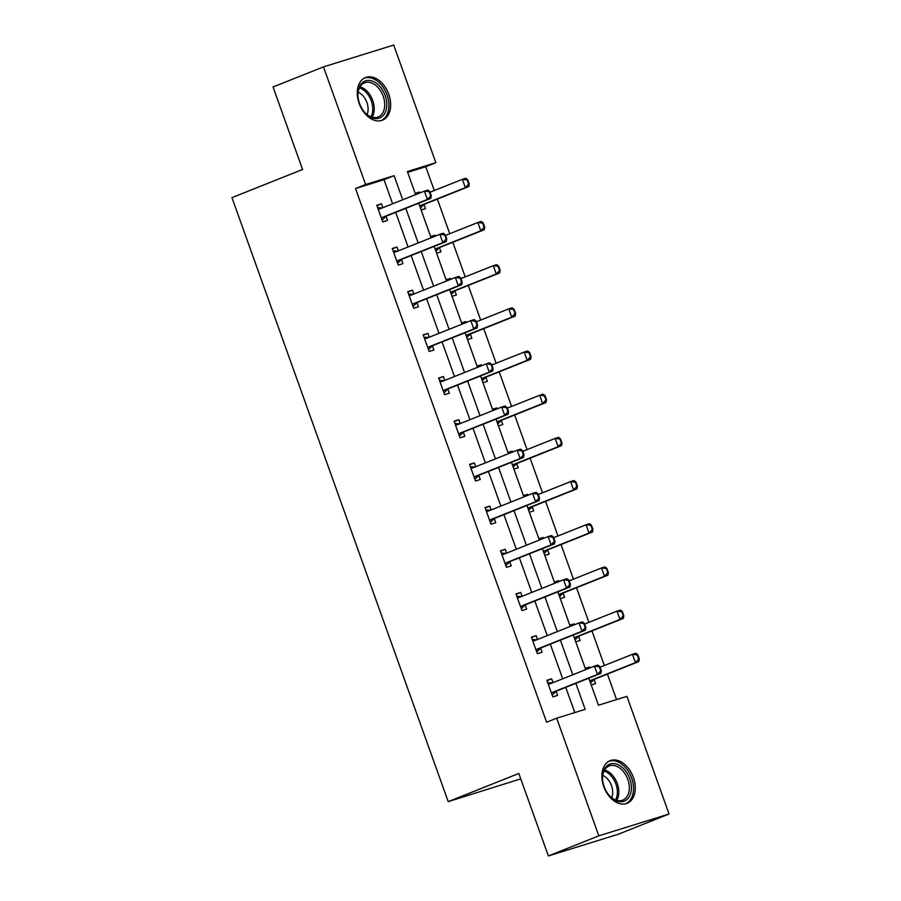 <?xml version="1.0" encoding="UTF-8"?>
<svg xmlns="http://www.w3.org/2000/svg" width="901" height="901" viewBox="0 0 901 901"><rect width="100%" height="100%" fill="white"/><g stroke="black" fill="none" stroke-linecap="round" stroke-linejoin="round"><path stroke-width="1.35" d="M603.76 786.618A22.953 15.475 -111.7 0 1 610.067 760.703A22.953 15.475 -111.7 0 1 633.38 777.417A22.953 15.475 -111.7 0 1 627.073 803.332A22.953 15.475 -111.7 0 1 603.76 786.618M359.161 103.469A22.953 15.475 -111.7 0 1 365.468 77.554A22.953 15.475 -111.7 0 1 388.77 94.267A22.953 15.475 -111.7 0 1 382.463 120.182A22.953 15.475 -111.7 0 1 359.161 103.469M520.767 778.869L448.214 801.62L231.951 197.634L302.578 169.478L273.037 86.992L323.493 66.877L393.726 45.05L435.847 162.687L407.376 171.539L415.631 194.627M434.282 190.528L425.756 166.719L435.847 162.687M616.554 699.593L607.42 674.094M604.357 665.524L591.957 630.914M588.894 622.343L576.505 587.722M573.43 579.163L561.041 544.542M557.967 535.982L545.578 501.361M542.515 492.802L530.115 458.181M527.051 449.622L514.651 415.001M511.588 406.441L499.199 371.82M496.124 363.249L483.736 328.64M480.661 320.069L468.272 285.459M465.209 276.889L452.809 242.279M449.745 233.708L437.345 199.098M588.781 678.183L598.455 705.213L626.927 696.36L669.049 814.008L598.816 835.835L556.694 718.198L585.166 709.346L575.852 683.341M598.816 835.835L548.371 855.95L618.604 834.123L669.049 814.008M425.756 166.719L407.657 172.339M415.192 193.377L419.528 192.026L419.855 192.949M421.139 209.989L425.475 208.638L423.988 204.493M430.644 236.558L434.992 235.206L435.318 236.13M436.591 253.17L440.938 251.818L439.451 247.674M446.108 279.738L450.444 278.386L450.77 279.31M452.054 296.35L456.39 294.999L454.904 290.854M461.571 322.918L465.907 321.567L466.234 322.49M467.518 339.531L471.854 338.179L470.367 334.034M477.034 366.099L481.371 364.747L481.697 365.671M482.981 382.711L487.317 381.36L485.83 377.215M492.498 409.279L496.834 407.939L497.161 408.851M498.444 425.891L502.781 424.54L501.294 420.395M507.95 452.46L512.286 451.119L512.624 452.032M513.897 469.072L518.233 467.72L516.757 463.576M523.413 495.64L527.749 494.3L528.076 495.212M529.36 512.252L533.696 510.901L532.209 506.756M538.877 538.821L543.213 537.48L543.54 538.393M544.823 555.433L549.159 554.081L547.673 549.937M554.34 582.001L558.676 580.661L559.003 581.573M560.287 598.613L564.623 597.262L563.136 593.117M569.804 625.193L574.14 623.841L574.466 624.753M575.75 641.794L580.086 640.453L578.6 636.297M585.256 668.373L589.592 667.022L589.93 667.934M591.202 684.974L595.538 683.634L594.063 679.478M392.622 203.806L383.995 179.693L355.523 188.546L546.603 722.219L556.694 718.198M574.793 712.567L565.76 687.362M562.697 678.791L550.308 644.181M547.234 635.61L534.845 601.001M531.77 592.43L519.381 557.82M516.318 549.25L503.918 514.64M500.855 506.069L488.455 471.46M485.391 462.889L473.002 428.279M469.928 419.708L457.539 385.099M454.476 376.528L442.076 341.907M439.012 333.347L426.612 298.727M423.549 290.167L411.149 255.546M408.085 246.987L395.697 212.366M382.936 207.669L381.562 203.829L376.809 205.304L382.756 221.916L387.509 220.441L386.022 216.285M398.4 250.85L397.026 247.009L392.273 248.485L398.219 265.097L402.972 263.621L401.486 259.465M413.852 294.03L412.478 290.19L407.736 291.665L413.683 308.277L418.424 306.802L416.949 302.646M429.315 337.211L427.941 333.37L423.2 334.845L429.146 351.458L433.888 349.982L432.401 345.838M444.779 380.391L443.405 376.55L438.663 378.026L444.61 394.638L449.351 393.163L447.865 389.018M460.242 423.571L458.868 419.731L454.115 421.206L460.062 437.818L464.815 436.343L463.328 432.198M475.705 466.752L474.331 462.911L469.579 464.387L475.525 480.999L480.278 479.523L478.791 475.379M491.158 509.932L489.784 506.092L485.042 507.567L490.989 524.179L495.73 522.704L494.255 518.559M506.621 553.113L505.247 549.272L500.505 550.748L506.452 567.36L511.194 565.884L509.707 561.74M522.084 596.293L520.71 592.464L515.969 593.928L521.916 610.54L526.657 609.065L525.17 604.92M537.548 639.473L536.174 635.644L531.421 637.12L537.368 653.721L542.12 652.245L540.634 648.101M553.011 682.654L551.637 678.825L546.884 680.3L552.831 696.901L557.584 695.426L556.097 691.281M548.371 855.95L518.83 773.463L448.214 801.62M355.523 188.546L365.615 184.525L323.493 66.877M402.713 199.774L394.086 175.672L365.615 184.525M572.788 674.77L560.388 640.16M557.325 631.59L544.936 596.98M541.861 588.409L529.473 553.8M526.409 545.229L514.009 510.619M510.946 502.048L498.546 467.439M495.482 458.868L483.082 424.247M480.019 415.688L467.63 381.067M464.556 372.507L452.167 337.886M449.103 329.327L436.703 294.706M433.64 286.146L421.24 251.525M418.177 242.966L405.788 208.345M418.706 203.198L431.095 237.808M434.169 246.378L446.558 280.988M449.622 289.559L462.022 324.169M465.085 332.739L477.485 367.349M480.548 375.92L492.937 410.529M496.012 419.1L508.401 453.71M511.475 462.281L523.864 496.89M526.927 505.461L539.327 540.082M542.391 548.641L554.791 583.262M557.854 591.822L570.243 626.443M573.318 635.002L585.706 669.623M383.995 179.693L394.086 175.672M376.945 205.665L381.562 203.829M415.305 193.715L419.528 192.026M430.768 236.895L434.992 235.206M392.408 248.845L397.026 247.009M446.232 280.076L450.444 278.386M407.871 292.025L412.478 290.19M461.695 323.256L465.907 321.567M423.324 335.206L427.941 333.37M477.147 366.437L481.371 364.747M438.787 378.397L443.405 376.55M492.61 409.617L496.834 407.939M454.25 421.578L458.868 419.731M508.074 452.798L512.286 451.119M469.714 464.758L474.331 462.911M523.537 495.978L527.749 494.3M485.177 507.939L489.784 506.092M539.001 539.158L543.213 537.48M500.629 551.119L505.247 549.272M554.453 582.339L558.676 580.661M516.093 594.3L520.71 592.464M569.916 625.519L574.14 623.841M531.556 637.48L536.174 635.644M585.38 668.7L589.592 667.022M547.02 680.66L551.637 678.825M430.689 195.866L431.252 195.697L429.766 191.541L429.203 191.722L430.689 195.866L427.378 199.436L430.802 198.378L386.405 216.071A2.94 2.174 -107.3 0 0 385.842 216.443L382.125 220.126M378.105 208.908L379.355 208.942A2.94 2.174 -107.3 0 0 379.895 208.874A2.94 2.174 -107.3 0 0 380.019 208.829L424.405 191.136L427.378 199.436L382.993 217.13A2.94 2.174 -107.3 0 0 382.418 217.513L381.506 218.414M429.203 191.722L424.405 191.136L427.829 190.066L429.766 191.541M377.677 207.714L382.418 207.872M430.802 198.378L431.252 195.697M420.418 207.996L423.808 204.651A2.94 2.174 72.7 0 1 424.371 204.268L468.768 186.575L465.344 187.633L462.371 179.333L430.014 192.228M467.157 179.918L462.371 179.333L465.794 178.274L467.732 179.738L467.157 179.918L468.644 184.074L469.218 183.894L467.732 179.738M419.81 206.284L420.384 205.71A2.94 2.174 72.7 0 1 420.958 205.338L465.344 187.633L468.644 184.074M469.218 183.894L468.768 186.575M384.558 113.706A19.856 13.391 -111.7 0 1 363.981 111.544A19.856 13.391 -111.7 0 1 357.99 96.542A19.856 13.391 -111.7 0 1 360.152 85.325A19.856 13.391 -111.7 0 1 380.109 86.721A19.856 13.391 -111.7 0 1 384.558 113.706M363.779 111.296A18.392 12.4 68.3 0 0 378.15 116.995A18.392 12.4 68.3 0 0 382.643 113.053A18.392 12.4 68.3 0 0 380.954 91.463A18.392 12.4 68.3 0 0 364.533 82.836A18.392 12.4 68.3 0 0 360.051 86.778A18.392 12.4 68.3 0 0 358.024 96.858M380.796 120.689L380.785 120.7A22.807 15.385 68.3 0 0 380.796 120.689A22.807 15.385 68.3 0 0 386.36 115.801A22.807 15.385 68.3 0 0 384.276 89.03A22.807 15.385 68.3 0 0 363.903 78.331A22.807 15.385 68.3 0 0 363.891 78.331L363.891 78.331M358.17 92.229A14.484 9.765 -111.7 0 1 367.079 114.551M604.143 786.641A19.856 13.391 -111.7 0 1 602.6 779.692A19.856 13.391 -111.7 0 1 612.714 763.564A19.856 13.391 -111.7 0 1 629.765 778.678A19.856 13.391 -111.7 0 1 626.454 799.897A19.856 13.391 -111.7 0 1 608.58 794.693A19.856 13.391 -111.7 0 1 604.143 786.641M608.378 794.445A18.392 12.4 68.3 0 0 622.76 800.144A18.392 12.4 68.3 0 0 627.806 779.376A18.392 12.4 68.3 0 0 609.132 765.985A18.392 12.4 68.3 0 0 602.623 780.007M602.78 775.378A14.484 9.765 -111.7 0 1 611.509 785.649A14.484 9.765 -111.7 0 1 611.678 797.7M625.395 803.838L625.384 803.85A22.807 15.385 68.3 0 0 625.395 803.838A22.807 15.385 68.3 0 0 631.669 778.092A22.807 15.385 68.3 0 0 608.513 761.48A22.807 15.385 68.3 0 0 608.502 761.48L608.502 761.48M446.141 239.047L446.716 238.878L445.229 234.722L444.655 234.902L446.141 239.047L442.841 242.617L446.254 241.558L401.869 259.251A2.94 2.174 -107.3 0 0 401.305 259.623L397.578 263.306M393.568 252.089L394.818 252.122A2.94 2.174 -107.3 0 0 395.359 252.055A2.94 2.174 -107.3 0 0 395.471 252.01L439.868 234.316L442.841 242.617L398.445 260.31A2.94 2.174 -107.3 0 0 397.882 260.693L396.969 261.594M444.655 234.902L439.868 234.316L443.281 233.246L445.229 234.722M393.14 250.895L397.882 251.052M446.254 241.558L446.716 238.878M461.605 282.227L462.179 282.058L460.693 277.902L460.118 278.082L461.605 282.227L458.305 285.797L461.717 284.739L417.332 302.432A2.94 2.174 -107.3 0 0 416.758 302.804L413.041 306.486M409.031 295.269L410.282 295.303A2.94 2.174 -107.3 0 0 410.822 295.235A2.94 2.174 -107.3 0 0 410.935 295.19L455.332 277.497L458.305 285.797L413.908 303.502A2.94 2.174 -107.3 0 0 413.345 303.874L412.433 304.775M460.118 278.082L455.332 277.497L458.744 276.427L460.693 277.902M408.603 294.075L413.345 294.233M461.717 284.739L462.179 282.058M435.881 251.176L439.271 247.831A2.94 2.174 72.7 0 1 439.834 247.448L484.22 229.755L480.807 230.814L477.834 222.513L445.477 235.409M482.621 223.099L477.834 222.513L481.247 221.455L483.195 222.919L482.621 223.099L484.107 227.255L484.682 227.075L483.195 222.919M435.273 249.464L435.847 248.89A2.94 2.174 72.7 0 1 436.411 248.518L480.807 230.814L484.107 227.255M484.682 227.075L484.22 229.755M451.345 294.357L454.723 291.012A2.94 2.174 72.7 0 1 455.287 290.64L499.683 272.935L496.271 273.994L493.298 265.694L460.94 278.589M498.084 266.279L493.298 265.694L496.71 264.635L498.658 266.099L498.084 266.279L499.571 270.435L500.145 270.255L498.658 266.099M450.737 292.645L451.311 292.07A2.94 2.174 72.7 0 1 451.874 291.699L496.271 273.994L499.571 270.435M500.145 270.255L499.683 272.935M477.068 325.419L477.643 325.238L476.156 321.083L475.582 321.263L477.068 325.419L473.768 328.978L477.181 327.919L432.784 345.612A2.94 2.174 -107.3 0 0 432.221 345.984L428.504 349.667M424.484 338.449L425.745 338.483A2.94 2.174 -107.3 0 0 426.286 338.416A2.94 2.174 -107.3 0 0 426.398 338.371L470.795 320.677L473.768 328.978L429.372 346.682A2.94 2.174 -107.3 0 0 428.808 347.054L427.896 347.955M475.582 321.263L470.795 320.677L474.208 319.607L476.156 321.083M424.067 337.256L428.808 337.413M477.181 327.919L477.643 325.238M492.532 368.599L493.095 368.419L491.608 364.263L491.045 364.443L492.532 368.599L489.22 372.158L492.644 371.099L448.248 388.793A2.94 2.174 -107.3 0 0 447.684 389.176L443.968 392.847M439.947 381.63L441.197 381.664A2.94 2.174 -107.3 0 0 441.738 381.596A2.94 2.174 -107.3 0 0 441.862 381.551L486.247 363.858L489.22 372.158L444.835 389.863A2.94 2.174 -107.3 0 0 444.272 390.234L443.348 391.135M491.045 364.443L486.247 363.858L489.671 362.788L491.608 364.263M439.519 380.436L444.272 380.594M492.644 371.099L493.095 368.419M507.995 411.78L508.558 411.599L507.072 407.443L506.508 407.624L507.995 411.78L504.684 415.338L508.108 414.28L463.711 431.973A2.94 2.174 -107.3 0 0 463.148 432.356L459.431 436.028M455.41 424.81L456.661 424.844A2.94 2.174 -107.3 0 0 457.201 424.776A2.94 2.174 -107.3 0 0 457.325 424.731L501.711 407.038L504.684 415.338L460.298 433.043A2.94 2.174 -107.3 0 0 459.724 433.415L458.812 434.316M506.508 407.624L501.711 407.038L505.134 405.979L507.072 407.443M454.982 423.628L459.724 423.774M508.108 414.28L508.558 411.599M466.808 337.537L470.187 334.192A2.94 2.174 72.7 0 1 470.75 333.82L515.147 316.116L511.734 317.175L508.761 308.874L476.392 321.781M513.547 309.46L508.761 308.874L512.173 307.815L514.111 309.28L513.547 309.46L515.034 313.616L515.597 313.435L514.111 309.28M466.189 335.825L466.774 335.251A2.94 2.174 72.7 0 1 467.337 334.879L511.734 317.175L515.034 313.616M515.597 313.435L515.147 316.116M482.272 380.718L485.65 377.373A2.94 2.174 72.7 0 1 486.213 377.001L530.61 359.296L527.186 360.355L524.213 352.054L491.856 364.961M529.011 352.64L524.213 352.054L527.637 350.996L529.574 352.471L529.011 352.64L530.498 356.796L531.061 356.616L529.574 352.471M481.652 379.006L482.238 378.431A2.94 2.174 72.7 0 1 482.801 378.06L527.186 360.355L530.498 356.796M531.061 356.616L530.61 359.296M497.724 423.898L501.114 420.553A2.94 2.174 72.7 0 1 501.677 420.181L546.074 402.477L542.65 403.535L539.676 395.235L507.319 408.142M544.463 395.821L539.676 395.235L543.1 394.176L545.037 395.652L544.463 395.821L545.95 399.976L546.524 399.796L545.037 395.652M497.115 422.186L497.69 421.612A2.94 2.174 72.7 0 1 498.253 421.24L542.65 403.535L545.95 399.976M546.524 399.796L546.074 402.477M523.447 454.96L524.022 454.78L522.535 450.624L521.961 450.804L523.447 454.96L520.147 458.519L523.56 457.46L479.174 475.154A2.94 2.174 -107.3 0 0 478.611 475.537L474.883 479.208M470.874 467.991L472.124 468.036A2.94 2.174 -107.3 0 0 472.665 467.957A2.94 2.174 -107.3 0 0 472.777 467.912L517.174 450.218L520.147 458.519L475.751 476.224A2.94 2.174 -107.3 0 0 475.187 476.595L474.275 477.496M521.961 450.804L517.174 450.218L520.587 449.16L522.535 450.624M470.446 466.808L475.187 466.955M523.56 457.46L524.022 454.78M513.187 467.078L516.577 463.733A2.94 2.174 72.7 0 1 517.14 463.362L561.526 445.657L558.113 446.727L555.14 438.415L522.783 451.322M559.926 439.001L555.14 438.415L558.552 437.357L560.501 438.832L559.926 439.001L561.413 443.157L561.987 442.977L560.501 438.832M512.579 465.366L513.153 464.792A2.94 2.174 72.7 0 1 513.716 464.42L558.113 446.727L561.413 443.157M561.987 442.977L561.526 445.657M538.911 498.14L539.485 497.96L537.998 493.804L537.424 493.985L538.911 498.14L535.611 501.699L539.023 500.641L494.638 518.345A2.94 2.174 -107.3 0 0 494.063 518.717L490.347 522.389M486.326 511.171L487.587 511.216A2.94 2.174 -107.3 0 0 488.128 511.137A2.94 2.174 -107.3 0 0 488.241 511.104L532.637 493.399L535.611 501.699L491.214 519.404A2.94 2.174 -107.3 0 0 490.651 519.776L489.739 520.677M537.424 493.985L532.637 493.399L536.05 492.34L537.998 493.804M485.909 509.989L490.651 510.135M539.023 500.641L539.485 497.96M528.65 510.259L532.029 506.914A2.94 2.174 72.7 0 1 532.592 506.542L576.989 488.838L573.577 489.907L570.603 481.596L538.246 494.503M575.39 482.181L570.603 481.596L574.016 480.537L575.964 482.012L575.39 482.181L576.877 486.337L577.451 486.157L575.964 482.012M528.042 508.547L528.617 507.973A2.94 2.174 72.7 0 1 529.18 507.601L573.577 489.907L576.877 486.337M577.451 486.157L576.989 488.838M554.374 541.321L554.948 541.141L553.462 536.985L552.887 537.165L554.374 541.321L551.074 544.88L554.487 543.821L510.09 561.526A2.94 2.174 -107.3 0 0 509.527 561.897L505.81 565.569M501.789 554.352L503.051 554.397A2.94 2.174 -107.3 0 0 503.591 554.318A2.94 2.174 -107.3 0 0 503.704 554.284L548.101 536.579L551.074 544.88L506.677 562.584A2.94 2.174 -107.3 0 0 506.114 562.956L505.202 563.857M552.887 537.165L548.101 536.579L551.513 535.521L553.462 536.985M501.373 553.169L506.114 553.315M554.487 543.821L554.948 541.141M544.114 553.439L547.493 550.094A2.94 2.174 72.7 0 1 548.056 549.723L592.453 532.018L589.04 533.088L586.067 524.776L553.698 537.683M590.853 525.373L586.067 524.776L589.479 523.718L591.416 525.193L590.853 525.373L592.34 529.518L592.903 529.337L591.416 525.193M543.494 551.727L544.08 551.153A2.94 2.174 72.7 0 1 544.643 550.781L589.04 533.088L592.34 529.518M592.903 529.337L592.453 532.018M569.837 584.501L570.401 584.321L568.914 580.176L568.351 580.345L569.837 584.501L566.526 588.06L569.95 587.002L525.553 604.706A2.94 2.174 -107.3 0 0 524.99 605.078L521.274 608.761M517.253 597.532L518.503 597.577A2.94 2.174 -107.3 0 0 519.044 597.498A2.94 2.174 -107.3 0 0 519.167 597.464L563.553 579.76L566.526 588.06L522.141 605.765A2.94 2.174 -107.3 0 0 521.578 606.136L520.654 607.049M568.351 580.345L563.553 579.76L566.977 578.701L568.914 580.176M516.825 596.349L521.566 596.496M569.95 587.002L570.401 584.321M559.577 596.62L562.956 593.275A2.94 2.174 72.7 0 1 563.519 592.903L607.916 575.198L604.492 576.268L601.519 567.957L569.162 580.863M606.317 568.554L601.519 567.957L604.943 566.898L606.88 568.373L606.317 568.554L607.803 572.698L608.366 572.529L606.88 568.373M558.958 594.908L559.544 594.333A2.94 2.174 72.7 0 1 560.107 593.962L604.492 576.268L607.803 572.698M608.366 572.529L607.916 575.198M585.301 627.682L585.864 627.501L584.377 623.357L583.814 623.526L585.301 627.682L581.99 631.241L585.413 630.182L541.017 647.887A2.94 2.174 -107.3 0 0 540.454 648.258L536.737 651.941M532.716 640.712L533.966 640.757A2.94 2.174 -107.3 0 0 534.507 640.679A2.94 2.174 -107.3 0 0 534.631 640.645L579.016 622.94L581.99 631.241L537.604 648.945A2.94 2.174 -107.3 0 0 537.03 649.317L536.118 650.229M583.814 623.526L579.016 622.94L582.44 621.881L584.377 623.357M532.288 639.53L537.03 639.687M585.413 630.182L585.864 627.501M575.029 639.8L578.419 636.455A2.94 2.174 72.7 0 1 578.983 636.083L623.368 618.379L619.956 619.449L616.982 611.137L584.625 624.044M621.769 611.734L616.982 611.137L620.395 610.078L622.343 611.554L621.769 611.734L623.255 615.879L623.83 615.71L622.343 611.554M574.421 638.088L574.996 637.525A2.94 2.174 72.7 0 1 575.559 637.142L619.956 619.449L623.255 615.879M623.83 615.71L623.368 618.379M600.753 670.862L601.327 670.682L599.841 666.537L599.266 666.706L600.753 670.862L597.453 674.432L600.866 673.362L556.48 691.067A2.94 2.174 -107.3 0 0 555.917 691.439L552.189 695.122M548.18 683.893L549.43 683.938A2.94 2.174 -107.3 0 0 549.97 683.87A2.94 2.174 -107.3 0 0 550.083 683.825L594.48 666.121L597.453 674.432L553.056 692.126A2.94 2.174 -107.3 0 0 552.493 692.497L551.581 693.41M599.266 666.706L594.48 666.121L597.892 665.062L599.841 666.537M547.752 682.71L552.493 682.868M600.866 673.362L601.327 670.682M590.493 682.981L593.872 679.636A2.94 2.174 72.7 0 1 594.446 679.264L638.832 661.571L635.419 662.629L632.446 654.329L600.089 667.224M637.232 654.914L632.446 654.329L635.858 653.259L637.807 654.734L637.232 654.914L638.719 659.059L639.293 658.89L637.807 654.734M589.885 681.269L590.459 680.705A2.94 2.174 72.7 0 1 591.022 680.323L635.419 662.629L638.719 659.059M639.293 658.89L638.832 661.571M382.418 217.513L385.842 216.443M382.993 217.13L386.405 216.071M379.355 208.942L381.044 208.413M424.371 204.268L420.958 205.338M423.808 204.651L420.384 205.71M360.028 86.811A18.392 12.4 -111.7 0 1 372.35 99.515A18.392 12.4 -111.7 0 1 372.147 117.209M370.987 116.826A17.783 11.995 68.3 0 0 370.975 100.067A17.783 11.995 68.3 0 0 359.454 87.893M604.627 769.961A18.392 12.4 -111.7 0 1 617.298 783.566A18.392 12.4 -111.7 0 1 616.746 800.358M615.586 799.975A17.783 11.995 68.3 0 0 615.912 784.084A17.783 11.995 68.3 0 0 604.053 771.042M397.882 260.693L401.305 259.623M398.445 260.31L401.869 259.251M394.818 252.122L396.508 251.604M413.345 303.874L416.758 302.804M413.908 303.502L417.332 302.432M410.282 295.303L411.971 294.785M439.834 247.448L436.411 248.518M439.271 247.831L435.847 248.89M455.287 290.64L451.874 291.699M454.723 291.012L451.311 292.07M428.808 347.054L432.221 345.984M429.372 346.682L432.784 345.612M425.745 338.483L427.434 337.965M444.272 390.234L447.684 389.176M444.835 389.863L448.248 388.793M441.197 381.664L442.898 381.146M459.724 433.415L463.148 432.356M460.298 433.043L463.711 431.973M456.661 424.844L458.35 424.326M470.75 333.82L467.337 334.879M470.187 334.192L466.774 335.251M486.213 377.001L482.801 378.06M485.65 377.373L482.238 378.431M501.677 420.181L498.253 421.24M501.114 420.553L497.69 421.612M475.187 476.595L478.611 475.537M475.751 476.224L479.174 475.154M472.124 468.036L473.813 467.506M517.14 463.362L513.716 464.42M516.577 463.733L513.153 464.792M490.651 519.776L494.063 518.717M491.214 519.404L494.638 518.345M487.587 511.216L489.277 510.687M532.592 506.542L529.18 507.601M532.029 506.914L528.617 507.973M506.114 562.956L509.527 561.897M506.677 562.584L510.09 561.526M503.051 554.397L504.74 553.867M548.056 549.723L544.643 550.781M547.493 550.094L544.08 551.153M521.578 606.136L524.99 605.078M522.141 605.765L525.553 604.706M518.503 597.577L520.204 597.048M563.519 592.903L560.107 593.962M562.956 593.275L559.544 594.333M537.03 649.317L540.454 648.258M537.604 648.945L541.017 647.887M533.966 640.757L535.656 640.228M578.983 636.083L575.559 637.142M578.419 636.455L574.996 637.525M552.493 692.497L555.917 691.439M553.056 692.126L556.48 691.067M549.43 683.938L551.119 683.408M594.446 679.264L591.022 680.323M593.872 679.636L590.459 680.705"/></g></svg>
